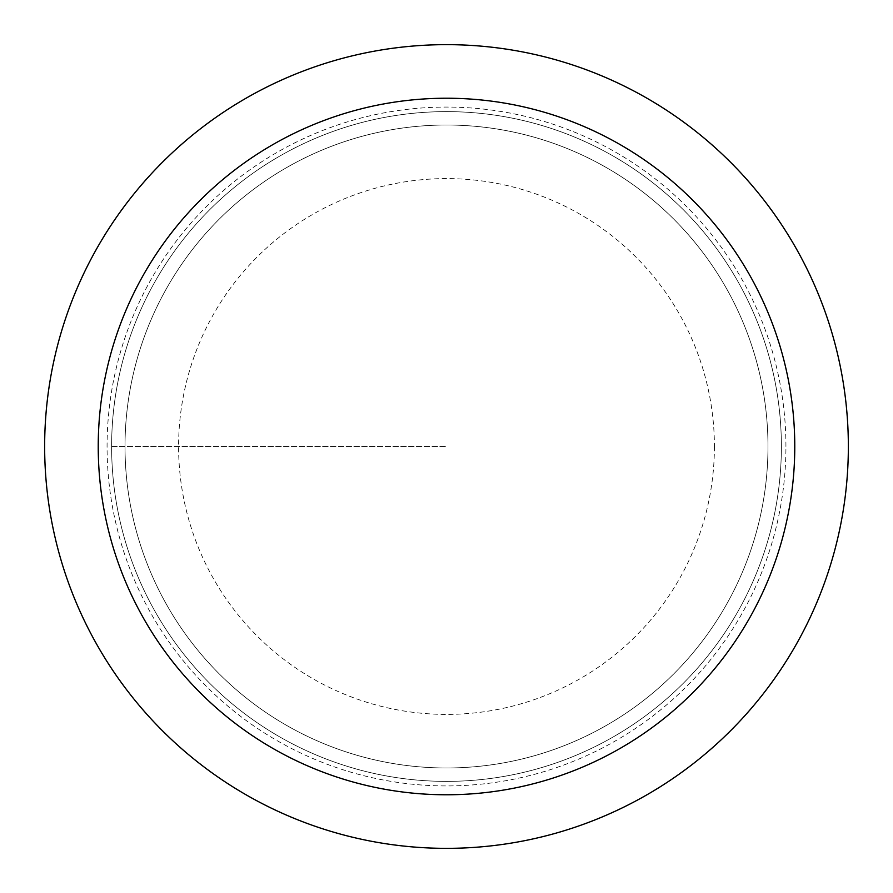 <?xml version="1.0" encoding="UTF-8"?>
<svg xmlns="http://www.w3.org/2000/svg" width="893" height="893" viewBox="0 0 893 893"><rect width="100%" height="100%" fill="white"/><g stroke="black" fill="none" stroke-linecap="round" stroke-linejoin="round"><path stroke-width="0.67" stroke-dasharray="4.46 3.35" d="M848.35 446.5A401.85 401.85 0 0 0 245.575 98.487A401.85 401.85 0 0 0 245.575 794.513A401.85 401.85 0 0 0 848.35 446.5M767.98 446.5A321.48 321.48 0 0 1 285.76 724.915A321.48 321.48 0 0 1 285.76 168.085A321.48 321.48 0 0 1 767.98 446.5A321.48 321.48 0 0 0 446.5 125.02A321.48 321.48 0 0 0 125.02 446.5A321.48 321.48 0 0 0 446.5 767.98A321.48 321.48 0 0 0 767.98 446.5A321.48 321.48 0 0 1 285.76 724.915A321.48 321.48 0 0 1 285.76 168.085A321.48 321.48 0 0 1 767.98 446.5A321.48 321.48 0 0 0 446.5 125.02A321.48 321.48 0 0 0 125.02 446.5A321.48 321.48 0 0 0 446.5 767.98A321.48 321.48 0 0 0 767.98 446.5M781.375 446.5A334.875 334.875 0 0 1 279.062 736.513A334.875 334.875 0 0 1 279.062 156.487A334.875 334.875 0 0 1 781.375 446.5A334.875 334.875 0 0 0 279.062 156.487A334.875 334.875 0 0 0 279.062 736.513A334.875 334.875 0 0 0 781.375 446.5A334.875 334.875 0 0 0 279.062 156.487A334.875 334.875 0 0 0 279.062 736.513A334.875 334.875 0 0 0 781.375 446.5A334.875 334.875 0 0 0 279.062 156.487A334.875 334.875 0 0 0 279.062 736.513A334.875 334.875 0 0 0 781.375 446.5M111.625 446.5L446.5 446.5L111.625 446.5M785.929 446.5A339.429 339.429 0 0 0 276.785 152.547A339.429 339.429 0 0 0 276.785 740.453A339.429 339.429 0 0 0 785.929 446.5M714.4 446.5A267.9 267.9 0 0 1 312.55 678.513A267.9 267.9 0 0 1 312.55 214.487A267.9 267.9 0 0 1 714.4 446.5"/><path stroke-width="1.34" d="M98.23 446.5A348.27 348.27 0 0 0 620.635 748.111A348.27 348.27 0 0 0 620.635 144.889A348.27 348.27 0 0 0 98.23 446.5M44.65 446.5A401.85 401.85 0 0 1 446.5 44.65A401.85 401.85 0 0 1 848.35 446.5A401.85 401.85 0 0 1 446.5 848.35A401.85 401.85 0 0 1 44.65 446.5"/></g></svg>
